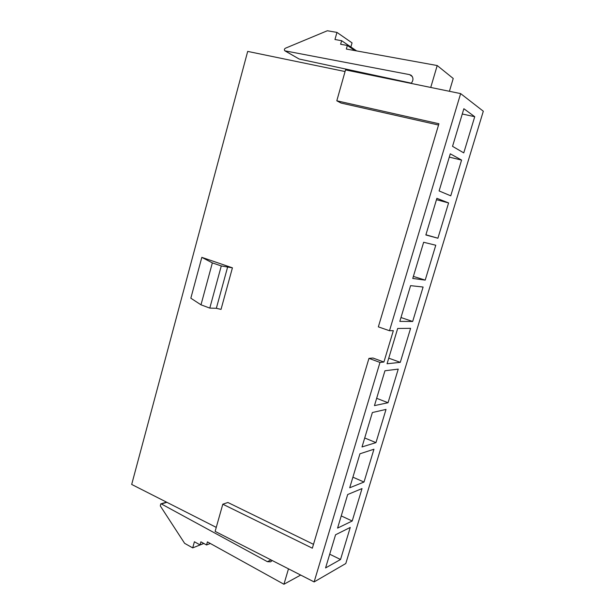 <?xml version="1.0" encoding="UTF-8"?>
<svg xmlns="http://www.w3.org/2000/svg" width="615" height="615" viewBox="0 0 615 615"><rect width="100%" height="100%" fill="white"/><g stroke="black" fill="none" stroke-linecap="round" stroke-linejoin="round"><path stroke-width="0.92" d="M352.203 521.005L362.027 488.571L347.683 494.529L337.574 528.101L352.203 521.005L341.24 515.916M375.957 442.623L386.02 409.413L372.375 412.534L362.012 446.951L375.957 442.623L364.71 437.98M400.28 362.35L410.597 328.325L397.69 328.471L387.066 363.757L400.28 362.35L388.749 358.161M425.203 280.109L435.774 245.239L423.65 242.264L412.757 278.449L425.203 280.109L413.372 276.404M450.749 195.824L461.581 160.085L450.288 153.819L439.102 190.942L450.749 195.824M460.643 93.603L389.495 330.732L393.339 330.67L383.906 362.035L379.985 362.427L314.127 581.928L345.791 563.532L483.313 111.223L460.643 93.603L345.53 69.918L336.805 100.799L438.926 123.746L378.348 326.865L389.495 330.732M463.764 152.889L474.726 116.704L463.864 108.724L452.54 146.339L463.764 152.889M437.903 238.228L448.596 202.927L436.881 198.322L425.849 234.976L437.903 238.228L425.903 234.776M412.665 321.484L423.105 287.036L410.589 285.644L399.827 321.376L412.665 321.484L400.988 317.532M388.042 402.733L398.236 369.115L384.952 370.768L374.458 405.616L388.042 402.733L376.657 398.312M364.003 482.045L373.951 449.227L359.952 453.785L349.712 487.772L364.003 482.045L352.91 477.179M340.533 559.504L350.25 527.447L335.559 534.773L325.573 567.937L340.533 559.504L329.709 554.2M216.257 527.386L131.687 484.443L247.691 51.406L345.069 71.54M379.985 362.427L368.954 358.376L312.343 548.196L222.807 504.208L215.127 531.383L314.127 581.928M438.541 125.029L341.048 103.051L336.805 100.799M383.906 362.035L372.967 358.03L368.954 358.376M313.496 544.329L227.896 502.493L222.807 504.208M212.352 262.889L200.99 304.817L190.835 298.198L201.828 257.354L212.352 262.889L221.277 265.949L232.424 267.832L201.828 257.354M200.99 304.817L209.792 308.1L221.277 265.949M209.792 308.1L216.342 308.292L221.031 309.391L232.424 267.832M430.738 87.453L437.211 65.544L453.232 78.482L449.411 91.297M437.211 65.544L346.337 49.046L347.344 45.464L354.901 50.599M347.344 45.464L340.625 44.265L341.632 40.698L356.608 50.907M341.632 40.698L334.96 39.514L336.951 32.403L352.049 42.873L350.881 47.001M336.951 32.403L327.334 30.75L285.322 48.262C284.238 49.085 284.092 49.938 284.883 50.83L409.59 74.63L412.342 76.606M411.366 83.179L299.144 59.025L284.883 50.83M411.143 83.417C413.534 80.357 413.549 77.659 411.181 75.307L409.59 74.63M272.153 560.496L270.685 561.833L267.402 561.68L161.399 503.962L160.761 503.885L160.315 505.953L184.623 543.329L192.695 547.88L194.409 541.761L200.021 544.898L200.89 541.823L206.555 544.975L207.432 541.884L283.938 584.25L288.489 568.837M283.938 584.25L300.681 575.063M206.555 544.975L210.299 543.476M200.021 544.898L203.765 543.422M192.695 547.88L203.849 543.468M462.28 114.006L474.726 116.704M449.296 157.117L461.581 160.085M436.473 199.691L448.596 202.927M216.342 308.292L227.727 266.656M285.175 50.937L299.144 59.025M161.399 503.962L166.88 502.317M267.402 561.68L271.031 559.919M160.738 503.893L166.55 502.148"/></g></svg>
